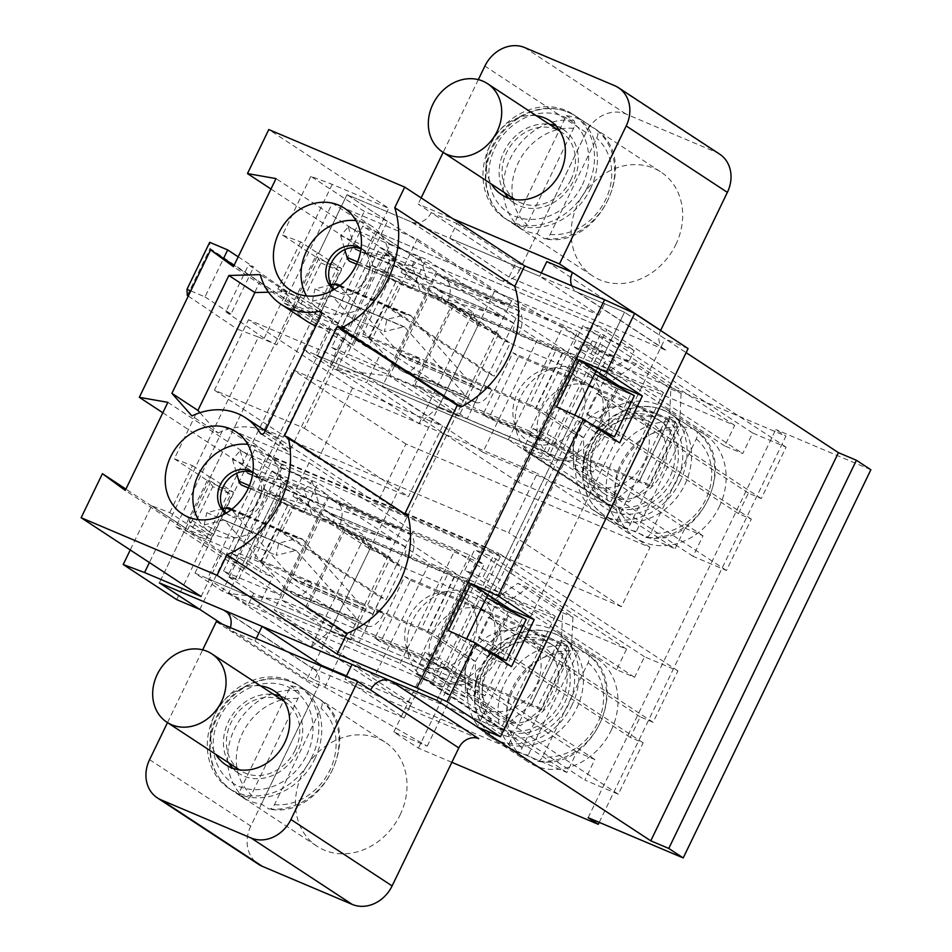 <?xml version="1.0" encoding="UTF-8"?>
<svg xmlns="http://www.w3.org/2000/svg" width="952" height="952" viewBox="0 0 952 952"><rect width="100%" height="100%" fill="white"/><g stroke="black" fill="none" stroke-linecap="round" stroke-linejoin="round"><path stroke-width="0.71" stroke-dasharray="4.76 3.57" d="M579.482 649.074L588.146 654.762C589.728 656.321 589.716 658.974 588.122 662.699L542.676 756.697C540.772 760.231 538.832 761.612 536.868 760.838L528.193 755.138A60.535 51.396 123.3 0 1 510.332 748.355A60.535 51.396 123.3 0 1 507.642 746.439L558.919 640.363A60.535 51.396 123.3 0 1 576.781 647.146A60.535 51.396 123.3 0 1 579.482 649.074L528.193 755.138M588.146 654.762L588.265 654.845C633.092 684.107 591.049 773.048 537.582 761.112L536.868 760.838A60.535 51.396 123.3 0 0 599.772 723.579A60.535 51.396 123.3 0 0 588.146 654.762M507.642 746.439L516.317 752.128C518.281 752.889 520.22 751.521 522.124 747.998L567.57 653.988C569.165 650.264 569.177 647.61 567.594 646.063L558.919 640.363M429.757 681.061A49.087 41.674 -56.7 0 0 487.852 656.666A49.087 41.674 -56.7 0 0 477.987 595.988A49.087 41.674 -56.7 0 0 416.226 614.147A49.087 41.674 -56.7 0 0 424.116 678.05A49.087 41.674 -56.7 0 0 429.757 681.061M504.917 730.41A49.087 41.674 123.3 0 1 499.276 727.399A49.087 41.674 123.3 0 1 491.387 663.496A49.087 41.674 123.3 0 1 553.148 645.337A49.087 41.674 123.3 0 1 563.013 706.015A49.087 41.674 123.3 0 1 504.917 730.41M687.641 425.318L696.317 431.018C697.899 432.577 697.887 435.219 696.281 438.943L650.847 532.953C648.931 536.476 647.003 537.856 645.039 537.095L636.364 531.394A60.535 51.396 123.3 0 1 618.502 524.611A60.535 51.396 123.3 0 1 615.801 522.696L667.078 416.619A60.535 51.396 123.3 0 1 684.94 423.402A60.535 51.396 123.3 0 1 687.641 425.318L636.364 531.394M696.317 431.018L696.424 431.101C741.263 460.363 699.208 549.304 645.742 537.356L645.039 537.095A60.535 51.396 123.3 0 0 707.931 499.836A60.535 51.396 123.3 0 0 696.317 431.018M615.801 522.696L624.476 528.384C626.44 529.145 628.379 527.765 630.283 524.255L675.73 430.245C677.324 426.508 677.336 423.866 675.753 422.307L667.078 416.619M537.928 457.317A49.087 41.674 -56.7 0 0 596.011 432.922A49.087 41.674 -56.7 0 0 586.158 372.244A49.087 41.674 -56.7 0 0 524.385 390.403A49.087 41.674 -56.7 0 0 532.275 454.294A49.087 41.674 -56.7 0 0 537.928 457.317M613.088 506.666A49.087 41.674 123.3 0 1 607.435 503.644A49.087 41.674 123.3 0 1 599.546 439.753A49.087 41.674 123.3 0 1 661.319 421.593A49.087 41.674 123.3 0 1 671.172 482.271A49.087 41.674 123.3 0 1 613.088 506.666M313.851 695.674L321.229 700.529C365.461 731.053 323.478 819.791 269.428 809.105L268.678 808.831A62.166 52.776 -56.7 0 0 332.141 770.406A62.166 52.776 -56.7 0 0 321.086 700.422C322.657 701.993 322.645 704.647 321.038 708.383L274.497 804.654C272.593 808.2 270.642 809.593 268.678 808.831L261.443 804.083A62.166 52.776 123.3 0 1 241.963 796.955A62.166 52.776 123.3 0 1 238.321 794.289L290.729 685.88A62.166 52.776 123.3 0 1 310.209 693.008A62.166 52.776 123.3 0 1 313.851 695.674L261.443 804.083M297.952 690.628A62.166 52.776 -56.7 0 0 234.489 729.053A62.166 52.776 -56.7 0 0 245.545 799.037C247.52 799.799 249.46 798.407 251.376 794.861L297.916 698.589C299.523 694.853 299.535 692.199 297.952 690.628L290.729 685.88M245.545 799.037L238.321 794.289M295.203 750.045A40.9 34.724 -56.7 0 0 285.529 702.255A40.9 34.724 -56.7 0 0 230.955 722.842A40.9 34.724 -56.7 0 0 240.63 770.632A40.9 34.724 -56.7 0 0 295.203 750.045M589.514 125.45L596.892 130.305C641.124 160.828 599.141 249.567 545.091 238.869L544.33 238.595A62.166 52.776 -56.7 0 0 607.793 200.17A62.166 52.776 -56.7 0 0 596.737 130.186C598.32 131.769 598.308 134.422 596.702 138.159L550.161 234.43C548.245 237.964 546.305 239.357 544.33 238.595L537.106 233.847A62.166 52.776 123.3 0 1 517.626 226.719A62.166 52.776 123.3 0 1 513.985 224.053L566.392 115.656A62.166 52.776 123.3 0 1 585.873 122.784A62.166 52.776 123.3 0 1 589.514 125.45L537.106 233.847M573.616 120.392A62.166 52.776 -56.7 0 0 510.153 158.817A62.166 52.776 -56.7 0 0 521.208 228.801C523.183 229.563 525.123 228.171 527.027 224.636L573.568 128.365C575.187 124.617 575.198 121.963 573.616 120.392L566.392 115.656M521.208 228.801L513.985 224.053M570.855 179.809A40.9 34.724 -56.7 0 0 561.192 132.019A40.9 34.724 -56.7 0 0 506.619 152.606A40.9 34.724 -56.7 0 0 516.293 200.396A40.9 34.724 -56.7 0 0 570.855 179.809M242.165 485.33A16.363 8.544 113 0 0 242.593 485.484L324.406 510.605A16.363 8.544 -67 0 1 324.834 510.76A16.363 8.544 -67 0 1 325.548 511.153L332.772 515.889A6.545 3.415 -67 0 1 332.831 523.659L338.615 527.456L287.48 505.81L281.697 502.013L448.463 572.64L421.486 628.427A13.411 1.083 25.8 0 1 437.956 636.781L475.381 661.354L475.619 696.328L520.423 725.745L541.759 708.8A13.411 1.083 25.8 0 1 543.294 710.18A13.411 1.083 25.8 0 1 537.142 708.228L380.657 641.957L374.886 638.161L404.683 576.495L410.467 580.292L380.657 641.957M304.426 489.935L232.478 459.459L240.154 450.701L312.101 481.177L304.426 489.935L310.899 511.676A16.363 8.544 113 0 0 314.112 515.794A16.363 8.544 113 0 0 314.541 515.96L396.353 541.081A16.363 8.544 -67 0 1 396.782 541.236A16.363 8.544 -67 0 1 397.496 541.617L404.719 546.365A6.545 3.415 -67 0 1 404.778 554.135L410.562 557.932L454.235 576.436L427.269 632.223L383.585 613.719L377.801 609.923L421.486 628.427M232.478 459.459L236.608 473.334M240.154 450.701L246.627 472.454A3.272 1.714 113 0 0 247.27 473.275A3.272 1.714 113 0 0 247.353 473.311L329.154 498.432L401.101 528.895A29.452 15.375 113 0 1 401.887 529.181L329.939 498.717A29.452 15.375 113 0 0 329.154 498.432M331.225 499.407L403.172 529.871L410.407 534.619A19.635 10.258 113 0 1 410.562 557.932L338.615 527.456A19.635 10.258 113 0 0 338.46 504.143L331.225 499.407A29.452 15.375 113 0 0 329.939 498.717M454.235 576.436L492.077 601.212L517.864 583.326L528.146 587.682L572.949 617.098L571.569 647.134L541.759 708.8L531.478 704.444L510.153 721.39L465.338 691.973L465.111 656.999L427.269 632.223M410.467 580.292L566.952 646.563A13.411 1.083 -154.2 0 0 573.104 648.514A13.411 1.083 -154.2 0 0 571.569 647.134L561.287 642.79L531.371 704.432L561.323 642.814L562.668 612.743L517.864 583.326M374.886 638.161L531.371 704.432M561.18 642.767L404.683 576.495M510.153 721.39L520.423 725.745M448.463 572.64A13.411 1.083 -154.2 0 1 464.921 580.982L502.358 605.567L528.146 587.682M465.338 691.973L475.619 696.328M465.111 656.999L475.381 661.354M492.077 601.212L502.358 605.567M562.668 612.743L572.949 617.098M294.454 595.178L366.401 625.642A19.635 10.258 113 0 0 367.258 626.107L295.31 595.631A19.635 10.258 113 0 1 294.454 595.178L287.218 590.43A29.452 15.375 113 0 1 285.433 588.871L357.381 619.347L296.56 550.827A3.272 1.714 113 0 0 296.215 550.577A3.272 1.714 113 0 0 295.56 550.542L276.247 555.361L278.686 543.164L298 538.344A16.363 8.544 113 0 1 301.32 538.523L231.943 509.142M285.433 588.871L224.612 520.351A3.272 1.714 113 0 0 224.267 520.101A3.272 1.714 113 0 0 223.601 520.066L204.299 524.885L276.247 555.361M295.31 595.631A19.635 10.258 113 0 0 311.637 583.255L260.503 561.597L254.72 557.801L305.854 579.459A6.545 3.415 -67 0 1 300.415 583.588A6.545 3.415 -67 0 1 300.13 583.433L292.907 578.685A16.363 8.544 -67 0 1 291.907 577.816L231.086 509.296A16.363 8.544 113 0 0 229.373 508.047M367.258 626.107A19.635 10.258 113 0 0 383.585 613.719L311.637 583.255L305.854 579.459L377.801 609.923A6.545 3.415 -67 0 1 372.363 614.052A6.545 3.415 -67 0 1 372.077 613.897L364.854 609.149A16.363 8.544 -67 0 1 363.854 608.292L303.034 539.772A16.363 8.544 113 0 0 301.32 538.523M403.172 529.871A29.452 15.375 113 0 0 401.887 529.181M312.101 481.177L318.575 502.918A3.272 1.714 113 0 0 319.217 503.751A3.272 1.714 113 0 0 319.301 503.775L401.101 528.895M281.697 502.013L254.72 557.801M287.48 505.81L260.503 561.597M223.006 508.642L206.739 512.688L278.686 543.164M204.299 524.885L206.739 512.688M357.381 619.347A29.452 15.375 113 0 0 359.166 620.894L366.401 625.642M350.324 261.586A16.363 8.544 113 0 0 350.764 261.74L432.565 286.861A16.363 8.544 -67 0 1 432.993 287.016A16.363 8.544 -67 0 1 433.707 287.397L440.943 292.145A6.545 3.415 -67 0 1 440.99 299.916L446.774 303.712L395.639 282.054L389.856 278.258L556.622 348.884L529.657 404.683A13.411 1.083 25.8 0 1 546.115 413.025L583.552 437.611L583.778 472.573L628.594 502.002L649.918 485.056A13.411 1.083 25.8 0 1 651.466 486.436A13.411 1.083 25.8 0 1 645.313 484.485L488.828 418.214L483.045 414.417L512.854 352.752L518.638 356.548L488.828 418.214M412.585 266.191L340.637 235.715L348.313 226.957L420.26 257.433L412.585 266.191L419.058 287.932A16.363 8.544 113 0 0 422.272 292.05A16.363 8.544 113 0 0 422.712 292.204L504.512 317.337A16.363 8.544 -67 0 1 504.941 317.492A16.363 8.544 -67 0 1 505.655 317.873L512.89 322.621A6.545 3.415 -67 0 1 512.938 330.392L518.721 334.188L562.406 352.68L535.429 408.479L491.756 389.975L485.972 386.179L529.657 404.683M340.637 235.715L344.767 249.591M348.313 226.957L354.787 248.71A3.272 1.714 113 0 0 355.429 249.531A3.272 1.714 113 0 0 355.524 249.555L437.325 274.688L509.272 305.152A29.452 15.375 113 0 1 510.046 305.437L438.098 274.961A29.452 15.375 113 0 0 437.325 274.688M439.396 275.652L511.343 306.127L518.566 310.876A19.635 10.258 113 0 1 518.721 334.188L446.774 303.712A19.635 10.258 113 0 0 446.619 280.4L439.396 275.652A29.452 15.375 113 0 0 438.098 274.961M562.406 352.68L600.236 377.468L626.023 359.582L636.305 363.938L681.108 393.354L679.728 423.39L649.918 485.056L639.637 480.7L618.312 497.646L573.509 468.229L573.271 433.255L535.429 408.479M518.638 356.548L675.123 422.819A13.411 1.083 -154.2 0 0 681.275 424.77A13.411 1.083 -154.2 0 0 679.728 423.39L669.446 419.035L639.53 480.689L669.494 419.07L670.839 388.999L626.023 359.582M483.045 414.417L639.53 480.689M669.339 419.023L512.854 352.752M618.312 497.646L628.594 502.002M556.622 348.884A13.411 1.083 -154.2 0 1 573.08 357.238L610.518 381.823L636.305 363.938M573.509 468.229L583.778 472.573M573.271 433.255L583.552 437.611M600.236 377.468L610.518 381.823M670.839 388.999L681.108 393.354M402.613 371.423L474.56 401.899A19.635 10.258 113 0 0 475.417 402.363L403.469 371.887A19.635 10.258 113 0 1 402.613 371.423L395.389 366.687A29.452 15.375 113 0 1 393.604 365.128L465.552 395.592L404.719 327.072A3.272 1.714 113 0 0 404.386 326.822A3.272 1.714 113 0 0 403.719 326.786L384.406 331.605L386.857 319.42L406.171 314.6A16.363 8.544 113 0 1 409.491 314.779L340.114 285.398M393.604 365.128L332.772 296.607A3.272 1.714 113 0 0 332.438 296.358A3.272 1.714 113 0 0 331.772 296.322L312.458 301.141L384.406 331.605M403.469 371.887A19.635 10.258 113 0 0 419.808 359.499L368.674 337.853L362.89 334.057L414.025 355.703A6.545 3.415 -67 0 1 408.575 359.832A6.545 3.415 -67 0 1 408.289 359.678L401.066 354.941A16.363 8.544 -67 0 1 400.078 354.073L339.245 285.552A16.363 8.544 113 0 0 337.543 284.303M475.417 402.363A19.635 10.258 113 0 0 491.756 389.975L419.808 359.499L414.025 355.703L485.972 386.179A6.545 3.415 -67 0 1 480.522 390.308A6.545 3.415 -67 0 1 480.236 390.153L473.013 385.405A16.363 8.544 -67 0 1 472.025 384.548L411.193 316.016A16.363 8.544 113 0 0 409.491 314.779M511.343 306.127A29.452 15.375 113 0 0 510.046 305.437M420.26 257.433L426.734 279.174A3.272 1.714 113 0 0 427.377 279.995A3.272 1.714 113 0 0 427.472 280.031L509.272 305.152M389.856 278.258L362.89 334.057M395.639 282.054L368.674 337.853M331.165 284.886L314.91 288.944L386.857 319.42M312.458 301.141L314.91 288.944M465.552 395.592A29.452 15.375 113 0 0 467.337 397.151L474.56 401.899M374.719 676.039L274.271 610.077L328.916 497.027L429.376 562.989L374.719 676.039L500.633 729.363L400.173 663.401L274.271 610.077M432.898 661.688L470.514 583.873L522.553 618.038L484.937 695.841L432.898 661.688L306.996 608.364L344.612 530.55L396.639 564.715L359.023 642.529L306.996 608.364M470.514 583.873L344.612 530.55M484.937 695.841L359.023 642.529M400.173 663.401L454.818 550.351L328.916 497.027M454.818 550.351L555.278 616.313L429.376 562.989M555.278 616.313L500.633 729.363M482.45 610.077A40.234 34.153 123.3 0 1 487.079 612.541A40.234 34.153 123.3 0 1 493.552 664.924A40.234 34.153 123.3 0 1 442.918 679.799A40.234 34.153 123.3 0 1 434.838 630.069A40.234 34.153 123.3 0 1 482.45 610.077M522.553 618.038L396.639 564.715M458.245 594.179A40.234 34.153 123.3 0 1 462.874 596.654A40.234 34.153 123.3 0 1 469.336 649.026A40.234 34.153 123.3 0 1 418.713 663.913A40.234 34.153 123.3 0 1 410.633 614.171A40.234 34.153 123.3 0 1 458.245 594.179M482.89 452.295L382.43 386.333L437.075 273.284L537.535 339.245L482.89 452.295L608.792 505.619L508.332 439.657L382.43 386.333M541.069 437.932L578.685 360.118L630.712 394.283L593.096 472.097L541.069 437.932L415.155 384.608L452.771 306.806L504.81 340.959L467.194 418.773L415.155 384.608M578.685 360.118L452.771 306.806M593.096 472.097L467.194 418.773M508.332 439.657L562.989 326.607L437.075 273.284M562.989 326.607L663.449 392.569L537.535 339.245M663.449 392.569L608.792 505.619M590.621 386.322A40.234 34.153 123.3 0 1 595.25 388.797A40.234 34.153 123.3 0 1 601.712 441.169A40.234 34.153 123.3 0 1 551.089 456.056A40.234 34.153 123.3 0 1 543.009 406.314A40.234 34.153 123.3 0 1 590.621 386.322M630.712 394.283L504.81 340.959M566.404 370.435A40.234 34.153 123.3 0 1 571.033 372.898A40.234 34.153 123.3 0 1 577.507 425.282A40.234 34.153 123.3 0 1 526.872 440.157A40.234 34.153 123.3 0 1 518.792 390.427A40.234 34.153 123.3 0 1 566.404 370.435M571.7 285.79A16.363 13.887 -56.7 0 0 576.365 291.598A16.363 13.887 -56.7 0 0 578.245 292.609L624.512 312.197L596.119 370.923L624.512 312.197L686.13 352.656M634.365 395.711L616.384 388.095L594.702 373.862M616.384 388.095L596.511 429.197L575.9 415.667M487.959 594.667L574.746 415.143L487.959 594.667M486.531 597.606L508.213 611.838L526.206 619.454M467.729 639.411L488.34 652.953L508.213 611.838M436.861 700.374L466.575 638.887L436.861 700.374M544.473 640.327A49.087 41.674 -56.7 0 0 479.153 692.259A49.087 41.674 -56.7 0 0 545.913 720.533A49.087 41.674 -56.7 0 0 544.473 640.327M538.737 644.302A42.542 36.117 -56.7 0 0 486.888 668.328A42.542 36.117 -56.7 0 0 496.944 718.034A42.542 36.117 -56.7 0 0 550.482 702.29A42.542 36.117 -56.7 0 0 543.64 646.92A42.542 36.117 -56.7 0 0 538.737 644.302M303.141 349.432L362.76 226.1L606.864 329.487L547.245 452.807L303.141 349.432L330.606 367.46L366.579 382.692L380.764 353.335L367.924 347.885L340.459 329.856L353.311 335.306L384.537 270.701L371.685 265.263L340.459 329.856M194.97 573.175L254.589 449.856L498.705 553.231L439.086 676.563L194.97 573.175L222.435 591.204L258.409 606.436L272.605 577.079L245.14 559.05L276.377 494.445L263.525 489.007L232.3 553.612L245.14 559.05M451.855 762.314L418.392 748.141L393.819 732.005L427.222 746.154L324.763 687.261L306.77 679.645L494.433 291.467L346.992 194.672L209.023 480.082L230.705 494.314L212.724 486.698L209.023 480.082L159.341 582.85L187.734 524.124L186.449 523.576L209.154 476.595L210.44 477.142L295.894 300.38L294.608 299.832L317.325 252.851L318.611 253.399L346.992 194.672L411.228 221.864A16.363 13.887 -56.7 0 0 431.173 212.629L418.166 204.085L453.128 218.889M216.318 621.632L229.325 630.176A16.363 13.887 -56.7 0 0 230.348 627.57M149.595 759.636L250.781 826.062L317.492 688.058L229.325 630.176L255.017 641.053L256.231 638.542M346.171 676.622L344.957 679.145L370.649 690.021M541.331 272.926L539.701 276.282L449.772 238.19L456.865 223.506L431.173 212.629L519.34 270.523A16.363 13.887 -56.7 0 1 499.395 279.757L411.228 221.864M264.525 429.292L293.204 369.983L537.309 473.37L508.642 532.68L264.525 429.292L377.266 503.322L621.382 606.698L650.049 547.388L405.945 444.001L377.266 503.322M321.038 665.983L314.279 679.966L404.219 718.046L344.957 679.145M314.279 679.966L255.017 641.053M317.492 688.058A16.363 13.887 -56.7 0 0 313.625 668.947A16.363 13.887 -56.7 0 0 311.744 667.935L478.761 738.669M167.492 722.616L202.669 649.859M469.538 656.939A42.542 36.117 -56.7 0 0 479.594 706.646A42.542 36.117 -56.7 0 0 533.132 690.902A42.542 36.117 -56.7 0 0 526.289 635.531A42.542 36.117 -56.7 0 0 469.538 656.939M571.997 705.051A62.166 52.776 123.3 0 1 489.054 736.336A62.166 52.776 123.3 0 1 479.058 655.404A62.166 52.776 123.3 0 1 557.301 632.402A62.166 52.776 123.3 0 1 571.997 705.051M611.029 730.672A62.166 52.776 -56.7 0 0 596.321 658.022A62.166 52.776 -56.7 0 0 518.078 681.025A62.166 52.776 -56.7 0 0 528.086 761.969A62.166 52.776 -56.7 0 0 611.029 730.672M228.492 593.429L310.876 647.527L364.818 535.94L282.435 481.855L228.492 593.429L281.352 599.819L321.098 517.602L369.923 549.054L330.177 631.271L281.352 599.819L304.485 609.613L344.231 527.396L390.487 557.765L350.741 639.982L304.485 609.613M419.047 423.783L472.977 312.197L390.594 258.099L336.651 369.685L419.047 423.783L437.575 407.623L389.523 376.076L429.269 293.859L478.082 325.31L438.348 407.527L437.575 407.623M306.77 679.645L222.232 624.131M210.832 535.417L192.851 527.801L189.15 521.184L210.832 535.417L230.705 494.314M318.991 311.673L297.31 297.44L301.01 304.057L318.991 311.673L338.864 270.57L317.183 256.326L320.883 262.942L301.01 304.057M410.181 706.087L566.916 772.465L576.852 751.913L594.833 759.529L584.897 780.081L618.312 794.23L643.159 742.846L630.307 737.407L640.244 716.856L653.096 722.294L677.931 670.91L644.516 656.761L634.579 677.312L616.598 669.696L626.535 649.145L469.8 582.767L410.181 706.087L258.409 606.436M469.8 582.767L318.027 483.116L282.054 467.884L254.589 449.856M276.377 494.445L303.831 512.473L318.027 483.116M478.332 79.623L443.156 152.38M421.153 197.897L418.166 204.085M536.333 115.704A44.173 37.497 -56.7 0 0 491.042 142.978A44.173 37.497 -56.7 0 0 491.446 184.081M324.763 687.261L512.414 299.083L494.433 291.467M260.681 685.94A44.173 37.497 -56.7 0 0 215.378 713.215A44.173 37.497 -56.7 0 0 215.783 754.317M427.222 746.154L614.873 357.976L512.414 299.083M393.819 732.005L581.47 343.827L614.873 357.976M418.392 748.141L606.043 359.963L581.47 343.827M719.188 506.928A62.166 52.776 -56.7 0 0 704.492 434.279A62.166 52.776 -56.7 0 0 626.249 457.281A62.166 52.776 -56.7 0 0 636.245 538.213A62.166 52.776 -56.7 0 0 719.188 506.928M599.213 822.361L785.912 436.135L606.043 359.963M588.146 817.673L775.797 429.495L785.912 436.135M870.866 469.752L775.797 429.495M523.303 449.07L541.295 456.686L551.232 436.135L533.239 428.519L523.303 449.07L675.075 548.721L685.012 528.17L533.239 428.519M719.641 154.129A32.725 27.775 -56.7 0 0 715.88 152.118L625.94 114.026A32.725 27.775 -56.7 0 0 586.051 132.506L519.34 270.523M587.562 186.889A62.166 52.776 123.3 0 1 504.62 218.175A62.166 52.776 123.3 0 1 494.623 137.243A62.166 52.776 123.3 0 1 572.866 114.24A62.166 52.776 123.3 0 1 587.562 186.889M675.73 244.771A62.166 52.776 -56.7 0 0 661.033 172.133A62.166 52.776 -56.7 0 0 582.791 195.136A62.166 52.776 -56.7 0 0 592.787 276.068A62.166 52.776 -56.7 0 0 675.73 244.771M577.697 433.196A42.542 36.117 -56.7 0 0 587.765 482.902A42.542 36.117 -56.7 0 0 641.291 467.158A42.542 36.117 -56.7 0 0 634.448 411.776A42.542 36.117 -56.7 0 0 577.697 433.196M685.012 528.17L703.004 535.786L693.068 556.337L726.483 570.486L751.318 519.102L738.466 513.663L748.403 493.1L761.255 498.55L786.09 447.166L752.675 433.005L742.75 453.568L724.758 445.952L734.694 425.389L577.959 359.011L518.34 482.343L675.075 548.721M660.605 330.499A16.363 13.887 -56.7 0 0 664.532 349.491A16.363 13.887 -56.7 0 0 666.412 350.491L499.395 279.757M726.483 570.486L547.245 452.807M693.068 556.337L541.295 456.686M518.34 482.343L366.579 382.692M477.321 325.405L472.977 312.197M336.651 369.685L389.523 376.076L412.644 385.869L452.39 303.652L429.269 293.859L390.594 258.099M452.39 303.652L498.646 334.021L478.082 325.31M652.632 416.583A49.087 41.674 -56.7 0 0 587.313 468.515A49.087 41.674 -56.7 0 0 654.072 496.789A49.087 41.674 -56.7 0 0 652.632 416.583M646.908 420.558A42.542 36.117 -56.7 0 0 595.048 444.584A42.542 36.117 -56.7 0 0 605.103 494.29A42.542 36.117 -56.7 0 0 658.641 478.547A42.542 36.117 -56.7 0 0 651.799 423.164A42.542 36.117 -56.7 0 0 646.908 420.558M250.781 826.062A32.725 27.775 -56.7 0 0 258.516 864.297M311.899 757.114A62.166 52.776 123.3 0 1 228.956 788.411A62.166 52.776 123.3 0 1 218.96 707.479A62.166 52.776 123.3 0 1 297.202 684.476A62.166 52.776 123.3 0 1 311.899 757.114M400.066 815.007A62.166 52.776 -56.7 0 0 385.37 742.358A62.166 52.776 -56.7 0 0 307.127 765.36A62.166 52.776 -56.7 0 0 317.123 846.304A62.166 52.776 -56.7 0 0 400.066 815.007M598.963 315.183L606.067 300.511L516.127 262.419L509.034 277.103L598.963 315.183L539.701 276.282M509.034 277.103L449.772 238.19M626.535 649.145L474.762 549.494L464.826 570.046L482.819 577.662L492.743 557.11L474.762 549.494M644.516 656.761L492.743 557.11M677.931 670.91L498.705 553.231M369.162 549.161L364.818 535.94M310.876 647.527L329.416 631.378M344.231 527.396L321.098 517.602L282.435 481.855M192.851 527.801L212.724 486.698M390.487 557.765L369.923 549.054M350.741 639.982L330.177 631.271M481.058 646.646L468.943 639.97M488.34 652.953L494.873 655.714M577.102 416.214L589.228 422.902M603.033 431.97L596.511 429.197M516.127 262.419L456.865 223.506M606.067 300.511L546.805 261.598M404.219 718.046L411.312 703.373L346.504 675.92M303.831 512.473L290.991 507.035L259.753 571.64L272.605 577.079M282.054 467.884L222.435 591.204M411.312 703.373L352.05 664.46M232.3 553.612L259.753 571.64M433.136 680.442L443.073 659.879L425.08 652.263L415.143 672.814L433.136 680.442L584.897 780.081M594.833 759.529L443.073 659.879M263.525 489.007L290.991 507.035M653.096 722.294L501.323 622.644L488.471 617.205L478.535 637.757L491.387 643.207L501.323 622.644M643.159 742.846L491.387 643.207M618.312 794.23L439.086 676.563M630.307 737.407L478.535 637.757M640.244 716.856L488.471 617.205M634.579 677.312L482.819 577.662M616.598 669.696L464.826 570.046M576.852 751.913L425.08 652.263M228.789 762.861A44.173 37.497 123.3 0 1 228.385 721.747A44.173 37.497 123.3 0 1 273.688 694.472M280.293 696.043A44.173 37.497 123.3 0 1 287.325 699.518A44.173 37.497 123.3 0 1 294.43 757.018A44.173 37.497 123.3 0 1 238.833 773.369A44.173 37.497 123.3 0 1 232.859 768.288M566.916 772.465L415.143 672.814M680.168 481.307A62.166 52.776 123.3 0 1 597.225 512.592A62.166 52.776 123.3 0 1 587.217 431.661A62.166 52.776 123.3 0 1 665.46 408.658A62.166 52.776 123.3 0 1 680.168 481.307M320.883 262.942L338.864 270.57M498.646 334.021L458.9 416.238L412.644 385.869M458.9 416.238L438.348 407.527M703.004 535.786L551.232 436.135M384.537 270.701L412.002 288.73L399.15 283.291L367.924 347.885M371.685 265.263L399.15 283.291M353.311 335.306L380.764 353.335M786.09 447.166L606.864 329.487M761.255 498.55L609.482 398.9L596.642 393.462L586.706 414.013L599.546 419.451L609.482 398.9M751.318 519.102L599.546 419.451M738.466 513.663L586.706 414.013M748.403 493.1L596.642 393.462M590.978 353.918L600.914 333.367L582.922 325.751L572.985 346.302L590.978 353.918L742.75 453.568M752.675 433.005L600.914 333.367M724.758 445.952L572.985 346.302M504.453 192.625A44.173 37.497 123.3 0 1 504.048 151.523A44.173 37.497 123.3 0 1 549.352 124.248M555.956 125.819A44.173 37.497 123.3 0 1 562.989 129.282A44.173 37.497 123.3 0 1 570.093 186.794A44.173 37.497 123.3 0 1 514.496 203.133A44.173 37.497 123.3 0 1 508.523 198.064M412.002 288.73L426.187 259.372L390.213 244.14L330.606 367.46M390.213 244.14L362.76 226.1M577.959 359.011L426.187 259.372M734.694 425.389L582.922 325.751M405.945 444.001L293.204 369.983M650.049 547.388L537.309 473.37M621.382 606.698L508.642 532.68M315.731 354.763L534.143 447.262L593.762 323.93L375.35 231.431L315.731 354.763L330.177 364.247L548.59 456.746L602.533 345.171L592.263 340.816L577.804 331.332L529.538 431.161L473.013 407.218L489.102 373.946L494.243 376.123L510.32 342.839L505.191 340.661L521.268 307.389L577.804 331.332M352.573 388.047L318.503 458.519L408.444 496.611L442.502 426.139L352.573 388.047L248.496 319.717L338.436 357.809L304.366 428.281L214.438 390.189L248.496 319.717M485.877 547.091L267.464 454.592L207.56 578.507L425.984 671.005L485.877 547.091L500.335 556.587L281.923 464.088L267.464 454.592M199.813 609.423L387.464 221.245L346.992 194.672L624.512 312.197L664.984 338.769L477.333 726.947M198.361 519.673A49.087 41.674 -56.7 0 0 209.975 532.12A49.087 41.674 -56.7 0 0 271.736 513.961A49.087 41.674 -56.7 0 0 263.847 450.058A49.087 41.674 -56.7 0 0 247.817 444.358M252.899 472.228A24.538 20.837 123.3 0 1 253.089 472.359A24.538 20.837 123.3 0 1 258.896 501.026A24.538 20.837 123.3 0 1 226.148 513.378A24.538 20.837 123.3 0 1 225.969 513.259M448.332 630.545L488.376 656.832L511.498 666.626M488.376 656.832L510.593 610.863M556.492 406.802L596.535 433.089L618.764 387.107M408.218 516.174L404.457 514.58L404.778 513.913M688.106 348.563L664.984 338.769M387.464 221.245L364.342 211.439L310.864 176.334L332.224 184.367L388.749 208.31L268.785 129.543M270.987 189.02L367.46 252.351L388.749 208.31M404.457 514.58L284.481 435.814M201.098 596.487L222.387 552.446L125.914 489.102M186.449 523.576L169.754 512.616L151.594 505.786L130.245 549.97M169.754 512.616L192.459 465.635L174.311 458.805L237.048 329.023L258.409 337.056L149.404 562.549M174.311 458.805L210.44 482.533L187.734 529.514L151.594 505.786M188.246 296.131L237.048 329.023L259.765 282.042L210.023 248.508L209.702 242.308M310.864 176.334L282.47 235.061L318.611 258.777L295.894 305.759L259.765 282.042M176.691 599.629L364.342 211.439M210.44 477.142L233.573 492.327L210.856 539.308L187.734 524.124M318.611 253.399L341.732 268.583L319.027 315.552L295.894 300.38M375.35 231.431L415.822 258.004L634.234 350.503L628.558 362.248L602.533 345.171M628.558 362.248L410.145 269.749L415.822 258.004M410.145 269.749L384.12 252.673L330.177 364.247M534.143 447.262L548.59 456.746M593.762 323.93L634.234 350.503M332.403 203.145L417.202 239.059L401.113 272.332L406.254 274.509L390.165 307.793L385.024 305.616L368.936 338.888L284.148 302.986L332.403 203.145L436.48 271.475L388.214 371.304L331.689 347.373L379.943 247.532L394.402 257.028L384.12 252.673M417.202 239.059L521.268 307.389M379.943 247.532L436.48 271.475M224.244 426.889L309.043 462.803L292.954 496.087L298.095 498.265L282.006 531.537L276.865 529.36L260.777 562.644L175.977 526.73L224.244 426.889L328.309 495.218L280.055 595.059L223.518 571.117L237.976 580.601L286.243 480.772L484.092 564.56L435.837 664.401L446.107 668.756L500.335 556.587M175.977 526.73L280.055 595.059M292.954 496.087L397.02 564.417L413.108 531.133L469.645 555.075L484.092 564.56M309.043 462.803L413.108 531.133M282.47 235.061L300.63 241.891L317.325 252.851M341.732 268.583L318.611 258.777M214.438 390.189L318.503 458.519M319.027 315.552L295.894 305.759M238.202 256.838L253.696 267.012L248.567 264.834L286.897 291.276A11.448 0.928 -154.2 0 0 299.535 297.869L277.913 288.873L294.608 299.832M300.63 241.891L277.913 288.873M596.535 433.089L619.657 442.882M187.306 295.489L210.023 248.508M190.781 290.895L204.977 296.905L223.565 258.456M204.977 296.905L230.991 313.993L253.696 267.012M230.991 313.993L225.85 311.816L248.567 264.834M225.85 311.816L264.18 338.257A11.448 0.928 -154.2 0 0 276.83 344.85L299.535 297.869M258.409 337.056L276.83 344.85M167.861 402.339L287.825 481.105L259.301 476.095L162.828 412.763M287.825 481.105L245.247 569.201L125.271 490.435M245.247 569.201L222.387 552.446M252.851 472.62A24.538 20.837 123.3 0 1 255.981 474.251A24.538 20.837 123.3 0 1 261.788 502.93A24.538 20.837 123.3 0 1 229.039 515.282A24.538 20.837 123.3 0 1 226.302 513.057M260.777 562.644L364.842 630.974L380.931 597.689L386.072 599.867L402.16 566.583L397.02 564.417M276.865 529.36L380.931 597.689M199.968 412.716L217.948 433.041L191.923 415.953M217.948 433.041A66.021 56.049 123.3 0 1 271.522 434.826A66.021 56.049 123.3 0 1 286.385 450.284A2.594 2.201 -56.7 0 0 290.431 449.582L347.397 331.736A2.594 2.201 -56.7 0 0 345.29 328.428A66.021 56.049 123.3 0 1 315.909 325.977M223.518 571.117L271.784 471.276L328.309 495.218M271.784 471.276L286.243 480.772M469.645 555.075L421.379 654.905L435.837 664.401M207.56 578.507L248.032 605.079L253.72 593.334L472.132 685.833L446.107 668.756M253.72 593.334L227.695 576.257L237.976 580.601M421.379 654.905L364.842 630.974M298.095 498.265L402.16 566.583M282.006 531.537L386.072 599.867M281.923 464.088L227.695 576.257M425.984 671.005L466.444 697.578L248.032 605.079M472.132 685.833L466.444 697.578M210.856 539.308L187.734 529.514M233.573 492.327L210.44 482.533M192.459 465.635L209.154 476.595M332.224 184.367L281.126 290.074M304.366 428.281L408.444 496.611M338.436 357.809L442.502 426.139M394.402 257.028L346.135 356.857L543.997 440.657L592.263 340.816M361.01 248.877A24.538 20.837 123.3 0 1 364.14 250.507A24.538 20.837 123.3 0 1 369.947 279.186A24.538 20.837 123.3 0 1 337.21 291.538A24.538 20.837 123.3 0 1 334.461 289.313M306.52 295.929A49.087 41.674 -56.7 0 0 318.135 308.377A49.087 41.674 -56.7 0 0 379.907 290.217A49.087 41.674 -56.7 0 0 372.006 226.314A49.087 41.674 -56.7 0 0 355.977 220.602M361.07 248.484A24.538 20.837 123.3 0 1 361.248 248.603A24.538 20.837 123.3 0 1 367.055 277.282A24.538 20.837 123.3 0 1 334.319 289.634A24.538 20.837 123.3 0 1 334.128 289.515M307.21 321.467A66.021 56.049 123.3 0 1 286.266 291.705L268.5 292.193M286.266 291.705L260.253 274.616M367.46 252.351L395.996 257.361L276.02 178.595M395.996 257.361L353.406 345.457L233.442 266.679M353.406 345.457L330.558 328.702L234.085 265.358M259.301 476.095L330.558 328.702M368.936 338.888L473.013 407.218M385.024 305.616L489.102 373.946M390.165 307.793L494.243 376.123M406.254 274.509L510.32 342.839M401.113 272.332L505.191 340.661M284.148 302.986L388.214 371.304M331.689 347.373L346.135 356.857M529.538 431.161L543.997 440.657M588.122 662.699A53.99 45.839 123.3 0 1 597.523 723.306A53.99 45.839 123.3 0 1 542.676 756.697M502.799 734.813A53.99 45.839 123.3 0 1 501.204 646.587A53.99 45.839 123.3 0 1 574.639 677.693A53.99 45.839 123.3 0 1 502.799 734.813M502.846 742.584A60.535 51.396 123.3 0 1 495.885 738.859A60.535 51.396 123.3 0 1 486.151 660.057A60.535 51.396 123.3 0 1 562.334 637.662A60.535 51.396 123.3 0 1 565.024 639.577A60.535 51.396 123.3 0 1 573.509 714.178A60.535 51.396 123.3 0 1 502.846 742.584M516.317 752.128A60.535 51.396 123.3 0 1 504.691 683.31A60.535 51.396 123.3 0 1 567.594 646.063M522.124 747.998A53.99 45.839 123.3 0 1 512.723 687.392A53.99 45.839 123.3 0 1 567.57 653.988M696.281 438.943A53.99 45.839 123.3 0 1 705.682 499.55A53.99 45.839 123.3 0 1 650.847 532.953M610.958 511.069A53.99 45.839 123.3 0 1 609.375 422.843A53.99 45.839 123.3 0 1 682.81 453.949A53.99 45.839 123.3 0 1 610.958 511.069M611.005 518.84A60.535 51.396 123.3 0 1 604.044 515.115A60.535 51.396 123.3 0 1 594.31 436.313A60.535 51.396 123.3 0 1 670.494 413.918A60.535 51.396 123.3 0 1 673.183 415.834A60.535 51.396 123.3 0 1 681.668 490.435A60.535 51.396 123.3 0 1 611.005 518.84M624.476 528.384A60.535 51.396 123.3 0 1 612.862 459.566A60.535 51.396 123.3 0 1 675.753 422.307M630.283 524.255A53.99 45.839 123.3 0 1 620.882 463.648A53.99 45.839 123.3 0 1 675.73 430.245M274.497 804.654A55.621 47.219 -56.7 0 0 329.892 770.12A55.621 47.219 -56.7 0 0 321.038 708.383M314.791 759.018A62.166 52.776 -56.7 0 0 300.094 686.368A62.166 52.776 -56.7 0 0 221.852 709.371A62.166 52.776 -56.7 0 0 231.848 790.315A62.166 52.776 -56.7 0 0 314.791 759.018M306.758 754.936A55.621 47.219 -56.7 0 0 262.133 683.964A55.621 47.219 -56.7 0 0 220.34 770.418A55.621 47.219 -56.7 0 0 306.758 754.936M297.916 698.589A55.621 47.219 -56.7 0 0 242.522 733.123A55.621 47.219 -56.7 0 0 251.376 794.861M550.161 234.43A55.621 47.219 -56.7 0 0 605.543 199.896A55.621 47.219 -56.7 0 0 596.702 138.159M590.454 188.782A62.166 52.776 -56.7 0 0 575.746 116.144A62.166 52.776 -56.7 0 0 497.503 139.135A62.166 52.776 -56.7 0 0 507.511 220.079A62.166 52.776 -56.7 0 0 590.454 188.782M582.422 184.712A55.621 47.219 -56.7 0 0 537.797 113.728A55.621 47.219 -56.7 0 0 496.004 200.194A55.621 47.219 -56.7 0 0 582.422 184.712M573.568 128.365A55.621 47.219 -56.7 0 0 518.185 162.899A55.621 47.219 -56.7 0 0 527.027 224.636M249.412 485.639L310.899 511.676M454.639 576.638L427.674 632.426M566.952 646.563L537.142 708.228M464.921 580.982L437.956 636.781M223.601 520.066L295.56 550.542M224.612 520.351L296.56 550.827M338.46 504.143L410.407 534.619M247.353 473.311L319.301 503.775M246.627 472.454L318.575 502.918M332.772 515.889L404.719 546.365M242.593 485.484L314.541 515.96M324.406 510.605L396.353 541.081M325.548 511.153L397.496 541.617M300.13 583.433L372.077 613.897M292.907 578.685L364.854 609.149M291.907 577.816L363.854 608.292M231.086 509.296L303.034 539.772M230.919 509.939L298 538.344M287.218 590.43L359.166 620.894M357.571 261.895L419.058 287.932M562.81 352.883L535.833 408.682M675.123 422.819L645.313 484.485M573.08 357.238L546.115 413.025M331.772 296.322L403.719 326.786M332.772 296.607L404.719 327.072M446.619 280.4L518.566 310.876M355.524 249.555L427.472 280.031M354.787 248.71L426.734 279.174M440.943 292.145L512.89 322.621M350.764 261.74L422.712 292.204M432.565 286.861L504.512 317.337M433.707 287.397L505.655 317.873M408.289 359.678L480.236 390.153M401.066 354.941L473.013 385.405M400.078 354.073L472.025 384.548M339.245 285.552L411.193 316.016M339.079 286.183L406.171 314.6M395.389 366.687L467.337 397.151M227.123 612.386L311.744 667.935M586.051 132.506L484.877 66.081M625.94 114.026L524.766 47.6M614.706 85.692L715.88 152.118M578.245 292.609L666.412 350.491M264.18 338.257L286.897 291.276M286.385 450.284L261.74 434.112M290.431 449.582L264.418 432.505M345.29 328.428L321.621 312.887M347.397 331.736L321.383 314.66M510.332 748.355L495.885 738.859C478.32 726.233 471.502 707.752 475.405 683.429C479.451 665.293 489.066 650.918 504.239 640.279C524.778 627.618 544.139 626.749 562.334 637.662L576.781 647.146M553.148 645.337L477.987 595.988M499.276 727.399L424.116 678.05M618.502 524.611L604.044 515.115C586.491 502.489 579.661 484.009 583.564 459.685C587.61 441.549 597.225 427.162 612.41 416.536C632.937 403.874 652.298 402.993 670.494 413.918L684.94 423.402M661.319 421.593L586.158 372.244M607.435 503.644L532.275 454.294M310.209 693.008L300.094 686.368C281.019 674.992 260.836 676.098 239.523 689.712C224.077 700.934 214.438 715.868 210.618 734.527C207.072 759.03 214.14 777.617 231.848 790.315L241.963 796.955M285.529 702.255L284.362 701.481M240.63 770.632L239.464 769.87M585.873 122.784L575.746 116.144C556.682 104.756 536.488 105.874 515.175 119.488C499.74 130.698 490.101 145.644 486.282 164.291C482.723 188.793 489.804 207.393 507.511 220.079L517.626 226.719M561.192 132.019L560.014 131.257M516.293 200.396L515.127 199.634M531.513 704.48L561.323 642.814M543.294 710.18L573.104 648.514M296.215 550.577L224.267 520.101M319.217 503.751L247.27 473.275M314.112 515.794L248.412 487.971M396.782 541.236L324.834 510.76M372.363 614.052L300.415 583.588M639.684 480.736L669.494 419.07M651.466 486.436L681.275 424.77M404.386 326.822L332.438 296.358M427.377 279.995L355.429 249.531M422.272 292.05L356.572 264.228M504.941 317.492L432.993 287.016M480.522 390.308L408.575 359.832M487.079 612.541L462.874 596.654M442.918 679.799L418.713 663.913M595.25 388.797L571.033 372.898M551.089 456.056L526.872 440.157M225.457 611.053L313.625 668.947M543.64 646.92L526.289 635.531M496.944 718.034L479.594 706.646M489.054 736.336L528.086 761.969M557.301 632.402L596.321 658.022M504.62 218.175L592.787 276.068M572.866 114.24L661.033 172.133M664.532 349.491L576.365 291.598M651.799 423.164L634.448 411.776M605.103 494.29L587.765 482.902M228.956 788.411L317.123 846.304M297.202 684.476L385.37 742.358M287.325 699.518L274.319 690.973M238.833 773.369L225.826 764.825M597.225 512.592L636.245 538.213M665.46 408.658L704.492 434.279M562.989 129.282L549.97 120.749M514.496 203.133L501.49 194.601M263.847 450.058L236.203 431.91M209.975 532.12L182.332 513.973M255.981 474.251L253.089 472.359M229.039 515.282L226.148 513.378M265.275 430.732L271.522 434.826M260.955 433.815L286.969 450.891M320.764 311.625L346.79 328.702M372.006 226.314L344.362 208.167M318.135 308.377L290.491 290.217M364.14 250.507L361.248 248.603M337.21 291.538L334.319 289.634"/><path stroke-width="1.43" d="M157.247 674.444A40.9 34.724 123.3 0 1 211.808 653.846A40.9 34.724 123.3 0 1 218.389 707.098A40.9 34.724 123.3 0 1 166.909 722.235A40.9 34.724 123.3 0 1 157.247 674.444M432.898 104.208A40.9 34.724 123.3 0 1 487.472 83.621A40.9 34.724 123.3 0 1 494.052 136.874A40.9 34.724 123.3 0 1 442.573 151.999A40.9 34.724 123.3 0 1 432.898 104.208M236.608 473.334L238.952 481.212A16.363 8.544 113 0 0 242.165 485.33L248.412 487.971M231.943 509.142L229.373 508.047A16.363 8.544 113 0 0 226.052 507.88L223.006 508.642M344.767 249.591L347.111 257.457A16.363 8.544 113 0 0 350.324 261.586L356.572 264.228M340.114 285.398L337.543 284.303A16.363 8.544 113 0 0 334.223 284.124L331.165 284.886M686.13 352.656L838.426 452.652L856.419 460.268L870.866 469.752L683.215 857.931L588.146 817.673L598.261 824.313L599.213 822.361M575.9 415.667L574.829 414.965L596.119 370.923L574.746 415.143L577.102 416.214M468.943 639.97L466.658 638.709L487.959 594.667L466.575 638.887L467.729 639.411M167.492 722.616L149.595 759.636A32.725 27.775 -56.7 0 0 157.33 797.871L258.516 864.297A32.725 27.775 -56.7 0 0 262.276 866.308L352.216 904.4A32.725 27.775 -56.7 0 0 392.105 885.919L458.816 747.915A16.363 13.887 -56.7 0 1 478.761 738.669L390.594 680.787L436.861 700.374L650.775 840.83L838.426 452.652M222.232 624.131L159.341 582.85L223.577 610.053L227.123 612.386M230.348 627.57A16.363 13.887 -56.7 0 0 225.457 611.053A16.363 13.887 -56.7 0 0 223.577 610.053M256.231 638.542L262.109 626.368L352.05 664.46L346.171 676.622M390.594 680.787A16.363 13.887 -56.7 0 0 370.649 690.021L357.643 681.477L216.318 621.632L202.669 649.859M478.332 79.623L484.877 66.081A32.725 27.775 -56.7 0 1 524.766 47.6L614.706 85.692A32.725 27.775 -56.7 0 1 618.467 87.703A32.725 27.775 -56.7 0 1 626.202 125.938L559.49 263.942L572.497 272.486A16.363 13.887 -56.7 0 0 571.7 285.79M626.202 125.938L727.376 192.363L660.664 330.368L572.497 272.486L546.805 261.598L541.331 272.926M650.775 840.83L668.768 848.446L856.419 460.268M559.49 263.942L453.128 218.889M443.156 152.38L421.153 197.897M491.446 184.081A44.173 37.497 -56.7 0 0 501.49 194.601A44.173 37.497 -56.7 0 0 557.075 178.25A44.173 37.497 -56.7 0 0 549.97 120.749A44.173 37.497 -56.7 0 0 536.333 115.704M157.33 797.871A32.725 27.775 -56.7 0 0 161.102 799.882L262.276 866.308M352.216 904.4L251.03 837.974L161.102 799.882M251.03 837.974A32.725 27.775 -56.7 0 0 290.919 819.493L357.643 681.477M215.783 754.317A44.173 37.497 -56.7 0 0 225.826 764.825A44.173 37.497 -56.7 0 0 281.423 748.486A44.173 37.497 -56.7 0 0 274.319 690.973A44.173 37.497 -56.7 0 0 260.681 685.94M598.261 824.313L451.855 762.314M668.768 848.446L683.215 857.931M727.376 192.363A32.725 27.775 -56.7 0 0 719.641 154.129L618.467 87.703M494.873 655.714L506.333 660.569L481.058 646.646M506.333 660.569L526.206 619.454L486.531 597.606M589.228 422.902L614.492 436.825L603.033 431.97M594.702 373.862L634.365 395.711L614.492 436.825M346.504 675.92L321.371 665.281L321.038 665.983M321.371 665.281L262.109 626.368M273.688 694.472A44.173 37.497 123.3 0 1 280.293 696.043M232.859 768.288A44.173 37.497 123.3 0 1 228.789 762.861M549.352 124.248A44.173 37.497 123.3 0 1 555.956 125.819M508.523 198.064A44.173 37.497 123.3 0 1 504.453 192.625M81.134 517.721L217.056 575.294L226.992 554.73A94.891 80.563 -56.7 0 0 288.242 437.408L408.218 516.174A94.891 80.563 -56.7 0 1 346.968 633.496L337.032 654.06L416.94 687.903L446.976 701.624L500.454 736.741L477.333 726.947L436.861 700.374L159.341 582.85L199.813 609.423L176.691 599.629L123.213 564.512L144.573 572.545L201.098 596.487L81.134 517.721L102.423 473.68L125.271 490.435L167.861 402.339L139.325 397.329L210.582 249.924L233.442 266.679L276.02 178.595L247.484 173.585L268.785 129.543L404.707 187.104L524.683 265.882L604.591 299.725L634.627 313.446L606.234 372.172L579.209 359.82L556.492 406.802L583.528 419.154L498.075 595.916L471.05 583.564L448.332 630.545L475.357 642.897L511.498 666.626L534.215 619.645L498.075 595.916M247.817 444.358A49.087 41.674 -56.7 0 0 198.361 474.762A49.087 41.674 -56.7 0 0 198.361 519.673M225.969 513.259A24.538 20.837 123.3 0 1 220.352 484.711A24.538 20.837 123.3 0 1 252.899 472.228M510.593 610.863L511.081 609.851L534.215 619.645M511.081 609.851L471.05 583.564M618.764 387.107L619.252 386.107L579.209 359.82M416.94 687.903L604.591 299.725M475.357 642.897L446.976 701.624M500.454 736.741L688.106 348.563L634.627 313.446M583.528 419.154L619.657 442.882L642.374 395.901L606.234 372.172M404.778 513.913L457.257 405.35L461.018 406.944A94.891 80.563 -56.7 0 0 514.746 286.433L524.683 265.882M270.987 189.02L247.484 173.585M171.907 393.331L191.923 415.953A66.021 56.049 123.3 0 1 245.509 417.75A66.021 56.049 123.3 0 1 260.36 433.208A2.594 2.201 -56.7 0 0 264.418 432.505L321.383 314.66A2.594 2.201 -56.7 0 0 319.277 311.352A66.021 56.049 123.3 0 1 281.197 304.39A66.021 56.049 123.3 0 1 260.253 274.616L228.885 275.485L171.907 393.331L197.921 410.407L199.968 412.716M170.717 456.615A49.087 41.674 123.3 0 1 236.203 431.91A49.087 41.674 123.3 0 1 244.105 495.813A49.087 41.674 123.3 0 1 182.332 513.973A49.087 41.674 123.3 0 1 170.717 456.615M278.888 232.871A49.087 41.674 123.3 0 1 344.362 208.167A49.087 41.674 123.3 0 1 352.264 272.058A49.087 41.674 123.3 0 1 290.491 290.217A49.087 41.674 123.3 0 1 278.888 232.871M288.242 437.408L284.481 435.814L337.282 326.584L341.054 328.178A94.891 80.563 -56.7 0 0 394.771 207.667L404.707 187.104M514.746 286.433L394.771 207.667M461.018 406.944L341.054 328.178M457.257 405.35L337.282 326.584M346.968 633.496L226.992 554.73M337.032 654.06L217.056 575.294M125.914 489.102L102.423 473.68M123.213 564.512L130.245 549.97M149.404 562.549L144.573 572.545M188.246 296.131L187.306 295.489L186.985 289.289L209.702 242.308L227.683 249.924L238.202 256.838M619.252 386.107L642.374 395.901M186.985 289.289L190.781 290.895M223.565 258.456L227.683 249.924M162.828 412.763L139.325 397.329M226.302 513.057A24.538 20.837 123.3 0 1 225.1 483.33A24.538 20.837 123.3 0 1 252.851 472.62M334.461 289.313A24.538 20.837 123.3 0 1 333.26 259.587A24.538 20.837 123.3 0 1 361.01 248.877M355.977 220.602A49.087 41.674 -56.7 0 0 306.532 251.019A49.087 41.674 -56.7 0 0 306.52 295.929M334.128 289.515A24.538 20.837 123.3 0 1 328.511 260.955A24.538 20.837 123.3 0 1 361.07 248.484M315.909 325.977A66.021 56.049 123.3 0 1 307.21 321.467L281.197 304.39M268.5 292.193L254.898 292.561L197.921 410.407M254.898 292.561L228.885 275.485M234.085 265.358L210.582 249.924M238.952 481.212L249.412 485.639M226.052 507.88L230.919 509.939M347.111 257.457L357.571 261.895M334.223 284.124L339.079 286.183M392.105 885.919L290.919 819.493M458.816 747.915L370.649 690.021M261.74 434.112L260.36 433.208M321.621 312.887L319.277 311.352M284.362 701.481L211.808 653.846M239.464 769.87L166.909 722.235M560.014 131.257L487.472 83.621M515.127 199.634L442.573 151.999M245.509 417.75L265.275 430.732"/></g></svg>
